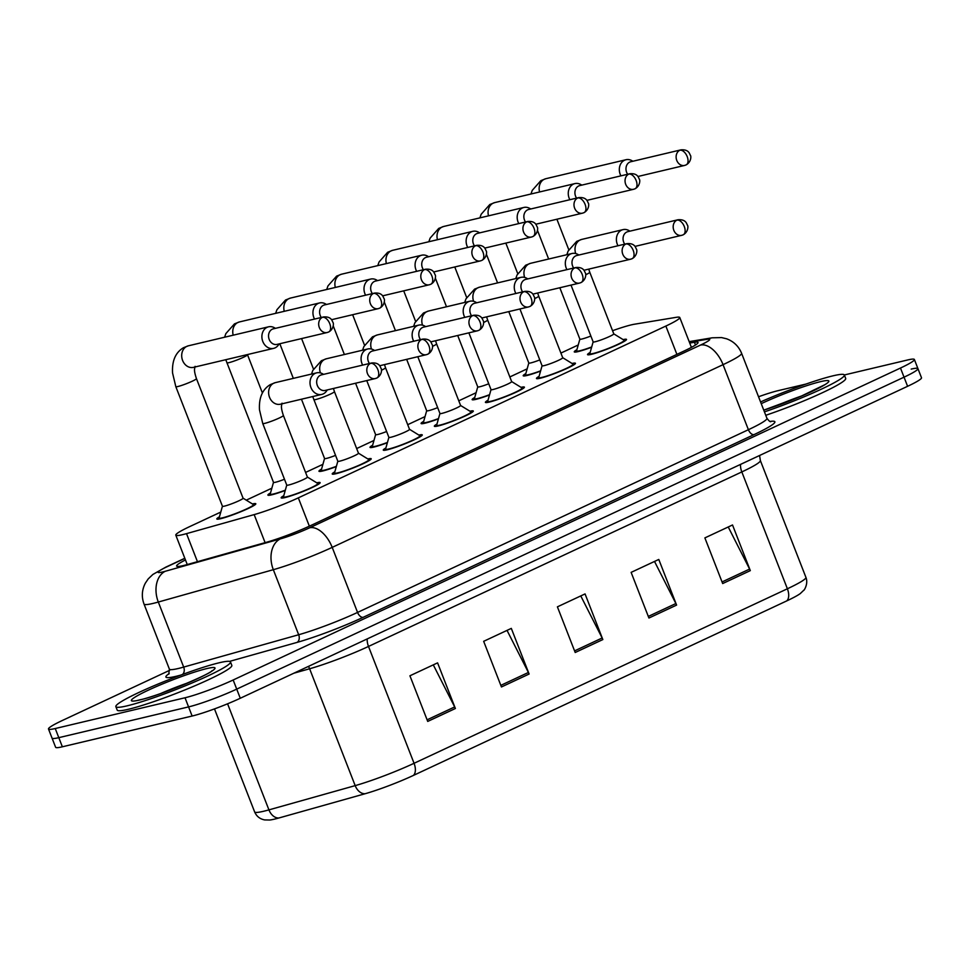 <?xml version="1.0" encoding="UTF-8"?>
<svg xmlns="http://www.w3.org/2000/svg" width="970" height="970" viewBox="0 0 970 970"><rect width="100%" height="100%" fill="white"/><g stroke="black" fill="none" stroke-linecap="round" stroke-linejoin="round"><path stroke-width="1.45" d="M572.07 363.471A20.916 2.001 158.7 0 1 575.452 363.289A20.916 2.001 158.7 0 1 562.418 370.431A20.916 2.001 158.7 0 1 540.29 378.215A20.916 2.001 158.7 0 1 536.471 378.494A20.916 2.001 158.7 0 1 539.09 376.324M520.999 387.333A20.916 2.001 158.7 0 1 524.394 387.163A20.916 2.001 158.7 0 1 511.36 394.305A20.916 2.001 158.7 0 1 489.232 402.089A20.916 2.001 158.7 0 1 485.412 402.356A20.916 2.001 158.7 0 1 488.019 400.198M469.941 411.207A20.916 2.001 158.7 0 1 473.324 411.037A20.916 2.001 158.7 0 1 460.301 418.167A20.916 2.001 158.7 0 1 438.173 425.951A20.916 2.001 158.7 0 1 434.354 426.23A20.916 2.001 158.7 0 1 436.961 424.06M418.882 435.081A20.916 2.001 158.7 0 1 422.265 434.899A20.916 2.001 158.7 0 1 409.231 442.041A20.916 2.001 158.7 0 1 387.103 449.825A20.916 2.001 158.7 0 1 383.283 450.104A20.916 2.001 158.7 0 1 385.902 447.934M367.812 458.943A20.916 2.001 158.7 0 1 371.207 458.774A20.916 2.001 158.7 0 1 358.172 465.915A20.916 2.001 158.7 0 1 336.044 473.7A20.916 2.001 158.7 0 1 332.225 473.966A20.916 2.001 158.7 0 1 334.832 471.808M316.753 482.817A20.916 2.001 158.7 0 1 320.136 482.648A20.916 2.001 158.7 0 1 307.114 489.777A20.916 2.001 158.7 0 1 284.986 497.574A20.916 2.001 158.7 0 1 281.167 497.84A20.916 2.001 158.7 0 1 283.773 495.682M623.128 339.597A20.916 2.001 158.7 0 1 626.511 339.427A20.916 2.001 158.7 0 1 613.489 346.557A20.916 2.001 158.7 0 1 591.361 354.341A20.916 2.001 158.7 0 1 587.541 354.62A20.916 2.001 158.7 0 1 590.148 352.45M540.557 371.11A20.916 2.001 158.7 0 1 527.025 375.475A20.916 2.001 158.7 0 1 523.206 375.754A20.916 2.001 158.7 0 1 525.825 373.583M489.498 394.984A20.916 2.001 158.7 0 1 475.967 399.349A20.916 2.001 158.7 0 1 472.147 399.616A20.916 2.001 158.7 0 1 474.754 397.457M438.428 418.858A20.916 2.001 158.7 0 1 424.908 423.211A20.916 2.001 158.7 0 1 421.089 423.49A20.916 2.001 158.7 0 1 423.696 421.32M387.37 442.72A20.916 2.001 158.7 0 1 373.838 447.085A20.916 2.001 158.7 0 1 370.019 447.364A20.916 2.001 158.7 0 1 372.638 445.194M336.311 466.594A20.916 2.001 158.7 0 1 322.78 470.959A20.916 2.001 158.7 0 1 318.96 471.226A20.916 2.001 158.7 0 1 321.567 469.068M285.241 490.468A20.916 2.001 158.7 0 1 271.721 494.821A20.916 2.001 158.7 0 1 267.902 495.1A20.916 2.001 158.7 0 1 270.509 492.93M252.418 503.951A20.916 2.001 158.7 0 1 255.813 503.769A20.916 2.001 158.7 0 1 242.779 510.911A20.916 2.001 158.7 0 1 220.651 518.695A20.916 2.001 158.7 0 1 216.831 518.974A20.916 2.001 158.7 0 1 219.45 516.804M591.627 347.248A20.916 2.001 158.7 0 1 578.096 351.601A20.916 2.001 158.7 0 1 574.276 351.88A20.916 2.001 158.7 0 1 576.883 349.709M220.784 512.075L189.696 526.601A36.908 3.54 -21.3 0 0 175.8 535.161A36.908 3.54 -21.3 0 0 186.519 533.633L254.164 514.609A36.908 3.54 -21.3 0 0 298.323 497.865L665.856 326.053A36.908 3.54 -21.3 0 0 679.764 317.493A36.908 3.54 -21.3 0 0 676.163 317.336L634.513 324.21A36.908 3.54 -21.3 0 0 631.385 324.853A36.908 3.54 -21.3 0 0 612.555 330.709M578.217 344.98L560.903 353.08M527.159 368.855L509.844 376.942M476.1 392.717L458.774 400.816M425.03 416.591L407.715 424.69M373.971 440.465L356.657 448.552M322.913 464.327L305.586 472.426M271.842 488.201L246.271 500.156M844.349 374.966L907.641 359.967A36.908 3.54 158.7 0 1 914.383 359.482A36.908 3.54 158.7 0 1 900.475 368.042L233.164 679.994A36.908 3.54 158.7 0 1 185.015 697.769L55.242 728.531L58.794 737.661A36.908 3.54 158.7 0 1 52.065 738.146A36.908 3.54 158.7 0 0 58.794 737.661L188.58 706.9L58.794 737.661L62.359 746.791A36.908 3.54 158.7 0 1 55.617 747.264L48.5 729.016A36.908 3.54 158.7 0 1 62.407 720.455L169.702 670.294M233.164 679.994L236.716 689.124A36.908 3.54 158.7 0 1 188.58 706.9A36.908 3.54 158.7 0 0 236.716 689.124L904.04 377.172L236.716 689.124L240.281 698.254A36.908 3.54 158.7 0 1 192.133 716.03L62.359 746.791M911.206 369.097A36.908 3.54 158.7 0 1 917.935 368.612A36.908 3.54 158.7 0 1 904.04 377.172A36.908 3.54 158.7 0 0 917.935 368.612L921.5 377.742A36.908 3.54 158.7 0 1 907.593 386.303L240.281 698.254M786.743 600.903L413.414 775.418A40.364 3.868 158.7 0 1 365.132 793.727L278.887 817.989A40.364 3.868 158.7 0 1 269.733 820.014L264.652 819.917C259.875 818.995 256.541 816.328 254.637 811.914A49.215 4.717 -21.3 0 0 268.933 809.877L355.178 785.627A49.215 4.717 -21.3 0 0 414.057 763.293L787.385 588.778A12.307 6.923 64.9 0 1 786.743 600.903A40.364 3.868 158.7 0 0 800.286 593.567L803.936 590.087C803.293 591.482 808.737 584.316 805.924 577.38L760.359 460.52A49.215 4.717 158.7 0 1 741.82 471.929L368.503 646.444A49.215 4.717 158.7 0 1 309.624 668.766L293.861 673.204M427.721 721.425L409.922 675.787L437.579 662.862L455.379 708.5L427.721 721.425M648.93 618.023L631.13 572.373L658.788 559.447L676.587 605.098L648.93 618.023M722.674 583.552L704.875 537.901L732.52 524.976L750.319 570.627L722.674 583.552M501.454 686.966L483.666 641.315L511.311 628.39L529.111 674.029L501.454 686.966M575.198 652.495L557.398 606.844L585.055 593.919L602.843 639.569L575.198 652.495M580.763 595.919L602.152 637.993A9.845 5.541 64.9 0 1 602.843 639.569M507.031 630.391L528.408 672.465A9.845 5.541 64.9 0 1 529.111 674.029M728.24 526.977L749.616 569.063A9.845 5.541 64.9 0 1 750.319 570.627M654.507 561.448L675.884 603.534A9.845 5.541 64.9 0 1 676.587 605.098M433.287 664.862L454.675 706.936A9.845 5.541 64.9 0 1 455.379 708.5M758.54 396.754A36.908 3.54 158.7 0 1 777.867 390.716L806.046 384.047M55.242 728.531A36.908 3.54 158.7 0 1 48.5 729.016M185.464 559.957A36.908 3.54 -21.3 0 0 176.613 566.056A36.908 3.54 -21.3 0 0 187.331 564.528L266.811 542.169A36.908 3.54 -21.3 0 0 310.982 525.425L684.129 350.995A36.908 3.54 -21.3 0 0 698.024 342.446A36.908 3.54 -21.3 0 0 694.423 342.277L689.731 343.053M590.863 336.032A11.07 1.067 158.7 0 1 581.903 339.027A11.07 1.067 158.7 0 1 579.89 339.173L559.836 287.75M591.7 346.957A18.454 1.77 158.7 0 1 579.939 350.74A18.454 1.77 158.7 0 1 576.568 350.982A18.454 1.77 158.7 0 1 576.568 350.849L579.878 339.136M632.913 161.238L631.797 160.62A11.07 9.094 76.7 0 0 625.977 159.723A11.07 9.094 76.7 0 0 624.522 160.232A11.07 9.094 76.7 0 0 620.23 174.37A11.07 9.094 76.7 0 0 620.921 175.849M680.916 149.865C685.05 149.513 687.851 150.58 689.318 153.078L690.458 155.491C691.077 155.6 691.598 161.832 686.142 164.888A8.002 4.498 64.9 0 0 687.196 156.594A8.002 4.498 -115.1 0 0 679.873 150.229A8.002 6.572 76.7 0 1 680.916 149.865L630.779 161.748A8.002 6.572 76.7 0 0 629.736 162.111A8.002 6.572 76.7 0 0 626.632 172.333A8.002 6.572 76.7 0 0 627.663 174.248M613.731 333.813A11.07 1.067 158.7 0 1 613.792 333.874A11.07 1.067 158.7 0 1 606.893 337.645A11.07 1.067 158.7 0 1 595.168 341.767A11.07 1.067 158.7 0 1 593.155 341.913L571.003 285.095M629.979 231.139L628.863 230.52A11.07 9.094 76.7 0 0 623.043 229.623A11.07 9.094 76.7 0 0 617.308 244.282A11.07 9.094 76.7 0 0 617.987 245.762M585.686 274.765A11.07 1.067 158.7 0 0 586.098 274.571A11.07 1.067 158.7 0 0 589.76 272.243L613.792 333.874L624.134 340.215A18.454 1.77 158.7 0 1 624.219 340.312A18.454 1.77 158.7 0 1 612.725 346.617A18.454 1.77 158.7 0 1 593.203 353.48A18.454 1.77 158.7 0 1 589.833 353.723A18.454 1.77 158.7 0 1 589.833 353.589L593.143 341.876M677.981 219.766C682.116 219.414 684.917 220.481 686.396 222.979L687.536 225.392C688.142 225.501 688.664 231.733 683.219 234.801A8.002 4.498 64.9 0 0 684.274 226.495A8.002 4.498 -115.1 0 0 676.939 220.129A8.002 6.572 76.7 0 1 677.981 219.766L627.857 231.648A8.002 6.572 76.7 0 0 626.802 232.012A8.002 6.572 76.7 0 0 623.71 242.233A8.002 6.572 76.7 0 0 624.728 244.161M539.793 359.906A11.07 1.067 158.7 0 1 530.845 362.901A11.07 1.067 158.7 0 1 528.82 363.047L508.777 311.612M540.642 370.831A18.454 1.77 158.7 0 1 528.88 374.614A18.454 1.77 158.7 0 1 525.51 374.856A18.454 1.77 158.7 0 1 525.497 374.723L528.808 363.01M581.854 185.112L580.727 184.494A11.07 9.094 76.7 0 0 574.907 183.597A11.07 9.094 76.7 0 0 573.464 184.094A11.07 9.094 76.7 0 0 569.172 198.244A11.07 9.094 76.7 0 0 569.851 199.723M629.857 173.739C633.992 173.387 636.793 174.454 638.26 176.94L639.4 179.365C640.006 179.462 640.527 185.706 635.083 188.762A8.002 4.498 64.9 0 0 636.138 180.468A8.002 4.498 -115.1 0 0 628.803 174.103A8.002 6.572 76.7 0 1 629.857 173.739L579.721 185.609A8.002 6.572 76.7 0 0 578.666 185.985A8.002 6.572 76.7 0 0 575.574 196.195A8.002 6.572 76.7 0 0 576.592 198.123M488.734 383.78A11.07 1.067 158.7 0 1 479.786 386.763A11.07 1.067 158.7 0 1 477.761 386.909L457.707 335.487M489.571 394.693A18.454 1.77 158.7 0 1 477.81 398.488A18.454 1.77 158.7 0 1 474.439 398.731A18.454 1.77 158.7 0 1 474.439 398.585L477.749 386.872M530.784 208.974L529.668 208.356A11.07 9.094 76.7 0 0 523.848 207.459A11.07 9.094 76.7 0 0 522.393 207.968A11.07 9.094 76.7 0 0 518.101 222.118A11.07 9.094 76.7 0 0 518.792 223.597M578.787 197.601C582.921 197.249 585.722 198.329 587.202 200.814L588.341 203.227C588.948 203.336 589.469 209.569 584.025 212.636A8.002 4.498 64.9 0 0 585.08 204.331A8.002 4.498 -115.1 0 0 577.744 197.965A8.002 6.572 76.7 0 1 578.787 197.601L528.65 209.484A8.002 6.572 76.7 0 0 527.607 209.847A8.002 6.572 76.7 0 0 524.503 220.069A8.002 6.572 76.7 0 0 525.534 221.997M437.664 407.642A11.07 1.067 158.7 0 1 428.716 410.637A11.07 1.067 158.7 0 1 426.703 410.783L406.648 359.361M438.513 418.567A18.454 1.77 158.7 0 1 426.751 422.35A18.454 1.77 158.7 0 1 423.381 422.593A18.454 1.77 158.7 0 1 423.381 422.459L426.679 410.746M479.726 232.848L478.61 232.23A11.07 9.094 76.7 0 0 472.79 231.333A11.07 9.094 76.7 0 0 471.335 231.842A11.07 9.094 76.7 0 0 467.043 245.992A11.07 9.094 76.7 0 0 467.722 247.459M527.728 221.475C531.863 221.124 534.664 222.191 536.131 224.688L537.271 227.101C537.877 227.21 538.411 233.443 532.954 236.498A8.002 4.498 64.9 0 0 534.009 228.205A8.002 4.498 -115.1 0 0 526.674 221.839A8.002 6.572 76.7 0 1 527.728 221.475L477.592 233.358A8.002 6.572 76.7 0 0 476.549 233.721A8.002 6.572 76.7 0 0 473.445 243.943A8.002 6.572 76.7 0 0 474.463 245.871M386.606 431.517A11.07 1.067 158.7 0 1 377.657 434.512A11.07 1.067 158.7 0 1 375.632 434.657L355.578 383.223M387.454 442.441A18.454 1.77 158.7 0 1 375.681 446.224A18.454 1.77 158.7 0 1 372.31 446.467A18.454 1.77 158.7 0 1 372.31 446.333L375.62 434.621M428.655 256.723L427.54 256.104A11.07 9.094 76.7 0 0 421.72 255.207A11.07 9.094 76.7 0 0 420.277 255.704A11.07 9.094 76.7 0 0 415.984 269.854A11.07 9.094 76.7 0 0 416.663 271.333M476.67 245.349C480.793 244.998 483.606 246.065 485.073 248.55L486.212 250.975C486.819 251.084 487.34 257.317 481.896 260.372A8.002 4.498 64.9 0 0 482.951 252.079A8.002 4.498 -115.1 0 0 475.615 245.713A8.002 6.572 76.7 0 1 476.67 245.349L426.533 257.232A8.002 6.572 76.7 0 0 425.478 257.596A8.002 6.572 76.7 0 0 422.387 267.805A8.002 6.572 76.7 0 0 423.405 269.733M562.673 357.675A11.07 1.067 158.7 0 1 562.721 357.736A11.07 1.067 158.7 0 1 555.822 361.519A11.07 1.067 158.7 0 1 544.109 365.641A11.07 1.067 158.7 0 1 542.084 365.787L519.932 308.969M578.92 255.013L577.805 254.395A11.07 9.094 76.7 0 0 571.985 253.497A11.07 9.094 76.7 0 0 566.237 268.156A11.07 9.094 76.7 0 0 566.929 269.624M562.709 357.7L573.064 364.089A18.454 1.77 158.7 0 1 573.161 364.186A18.454 1.77 158.7 0 1 561.666 370.479A18.454 1.77 158.7 0 1 542.145 377.354A18.454 1.77 158.7 0 1 538.774 377.597A18.454 1.77 158.7 0 1 538.762 377.463L542.072 365.751M626.923 243.64C631.058 243.288 633.859 244.355 635.326 246.853L636.465 249.266C637.084 249.375 637.605 255.607 632.149 258.663A8.002 4.498 64.9 0 0 633.204 250.369A8.002 4.498 -115.1 0 0 625.88 244.004A8.002 6.572 76.7 0 1 626.923 243.64L576.786 255.522A8.002 6.572 76.7 0 0 575.743 255.886A8.002 6.572 76.7 0 0 572.639 266.107A8.002 6.572 76.7 0 0 573.67 268.035M511.602 381.549A11.07 1.067 158.7 0 1 511.663 381.61A11.07 1.067 158.7 0 1 504.764 385.393A11.07 1.067 158.7 0 1 493.051 389.516A11.07 1.067 158.7 0 1 491.026 389.661L468.874 332.843M527.85 278.887L526.734 278.269A11.07 9.094 76.7 0 0 520.914 277.371A11.07 9.094 76.7 0 0 515.179 292.018A11.07 9.094 76.7 0 0 515.858 293.498M511.651 381.574L522.005 387.951A18.454 1.77 158.7 0 1 522.102 388.061A18.454 1.77 158.7 0 1 510.596 394.353A18.454 1.77 158.7 0 1 491.075 401.228A18.454 1.77 158.7 0 1 487.704 401.471A18.454 1.77 158.7 0 1 487.704 401.325L491.014 389.625M575.865 267.514C579.999 267.162 582.8 268.229 584.267 270.715L585.407 273.14C586.013 273.249 586.535 279.481 581.091 282.537A8.002 4.498 64.9 0 0 582.145 274.243A8.002 4.498 -115.1 0 0 574.81 267.878A8.002 6.572 76.7 0 1 575.865 267.514L525.728 279.384A8.002 6.572 76.7 0 0 524.673 279.76A8.002 6.572 76.7 0 0 521.581 289.969A8.002 6.572 76.7 0 0 522.6 291.897M460.544 405.424A11.07 1.067 158.7 0 1 460.592 405.484A11.07 1.067 158.7 0 1 453.693 409.255A11.07 1.067 158.7 0 1 441.98 413.378A11.07 1.067 158.7 0 1 439.968 413.523L417.815 356.717M476.791 302.761L475.676 302.131A11.07 9.094 76.7 0 0 469.856 301.233A11.07 9.094 76.7 0 0 464.109 315.893A11.07 9.094 76.7 0 0 464.8 317.372M432.499 346.387A11.07 1.067 158.7 0 0 432.911 346.181A11.07 1.067 158.7 0 0 436.573 343.865L460.592 405.484L470.947 411.826A18.454 1.77 158.7 0 1 471.032 411.923A18.454 1.77 158.7 0 1 459.537 418.228A18.454 1.77 158.7 0 1 440.016 425.09A18.454 1.77 158.7 0 1 436.645 425.333A18.454 1.77 158.7 0 1 436.645 425.2L439.943 413.487M524.794 291.376C528.929 291.024 531.73 292.103 533.209 294.589L534.349 297.014C534.955 297.111 535.476 303.355 530.032 306.411A8.002 4.498 64.9 0 0 531.087 298.105A8.002 4.498 -115.1 0 0 523.751 291.74A8.002 6.572 76.7 0 1 524.794 291.376L474.657 303.258A8.002 6.572 76.7 0 0 473.615 303.622A8.002 6.572 76.7 0 0 470.511 313.843A8.002 6.572 76.7 0 0 471.541 315.771M760.565 401.944A61.522 5.893 158.7 0 1 833.121 375.802A61.522 5.893 158.7 0 1 844.361 374.99A61.522 5.893 158.7 0 1 764.433 411.874M844.361 374.99L845.694 378.421A61.522 5.893 158.7 0 1 765.766 415.293M127.094 705.845A61.522 5.893 158.7 0 1 115.854 706.657A61.522 5.893 158.7 0 1 154.181 685.669A61.522 5.893 158.7 0 1 219.256 662.765A61.522 5.893 158.7 0 1 230.496 661.952A61.522 5.893 158.7 0 1 192.169 682.941A61.522 5.893 158.7 0 1 127.094 705.845M230.496 661.952L231.83 665.384A61.522 5.893 158.7 0 1 193.503 686.372A61.522 5.893 158.7 0 1 128.428 709.276A61.522 5.893 158.7 0 1 117.188 710.076L115.854 706.657M335.547 455.391A11.07 1.067 158.7 0 1 326.599 458.386A11.07 1.067 158.7 0 1 324.574 458.531L301.452 399.216M336.384 466.315A18.454 1.77 158.7 0 1 324.623 470.098A18.454 1.77 158.7 0 1 321.252 470.341A18.454 1.77 158.7 0 1 321.252 470.195L324.562 458.495M377.597 280.597L376.481 279.966A11.07 9.094 76.7 0 0 370.661 279.069A11.07 9.094 76.7 0 0 369.206 279.578A11.07 9.094 76.7 0 0 364.914 293.728A11.07 9.094 76.7 0 0 365.605 295.207M425.6 269.211C429.734 268.86 432.535 269.939 434.002 272.424L435.154 274.849C435.76 274.946 436.282 281.191 430.838 284.246A8.002 4.498 64.9 0 0 431.88 275.941A8.002 4.498 -115.1 0 0 424.557 269.575A8.002 6.572 76.7 0 1 425.6 269.211L375.463 281.094A8.002 6.572 76.7 0 0 374.42 281.458A8.002 6.572 76.7 0 0 371.316 291.679A8.002 6.572 76.7 0 0 372.347 293.607M284.477 479.253A11.07 1.067 158.7 0 1 275.529 482.248A11.07 1.067 158.7 0 1 273.504 482.393L225.78 359.712M285.325 490.177A18.454 1.77 158.7 0 1 273.564 493.96A18.454 1.77 158.7 0 1 270.193 494.203A18.454 1.77 158.7 0 1 270.193 494.07L273.491 482.357M326.538 304.459L325.411 303.84A11.07 9.094 76.7 0 0 319.591 302.943A11.07 9.094 76.7 0 0 318.148 303.452A11.07 9.094 76.7 0 0 313.856 317.602A11.07 9.094 76.7 0 0 314.535 319.069M374.541 293.085C378.676 292.734 381.477 293.801 382.944 296.299L384.084 298.712C384.69 298.821 385.223 305.053 379.767 308.108A8.002 4.498 64.9 0 0 380.822 299.815A8.002 4.498 -115.1 0 0 373.486 293.449A8.002 6.572 76.7 0 1 374.541 293.085L324.404 304.968A8.002 6.572 76.7 0 0 323.362 305.332A8.002 6.572 76.7 0 0 320.258 315.553A8.002 6.572 76.7 0 0 321.276 317.481M222.433 506.231L219.123 517.944A18.454 1.77 158.7 0 0 219.123 518.077A18.454 1.77 158.7 0 0 222.494 517.834A18.454 1.77 158.7 0 0 242.027 510.96A18.454 1.77 158.7 0 0 253.522 504.667A18.454 1.77 158.7 0 0 253.425 504.57L243.07 498.18A11.07 1.067 158.7 0 1 243.082 498.216A11.07 1.067 158.7 0 1 236.183 501.999A11.07 1.067 158.7 0 1 224.47 506.122A11.07 1.067 158.7 0 1 222.445 506.267L175.825 386.678L172.563 373.001C171.884 360.937 175.497 352.51 183.415 347.745L188.35 345.817A11.07 9.094 76.7 0 0 186.895 346.326A11.07 9.094 76.7 0 0 186.385 346.581A11.07 9.094 76.7 0 0 182.408 359.918A11.07 9.094 76.7 0 0 193.454 367.363L273.637 348.363A11.07 9.094 76.7 0 0 275.092 347.866A11.07 9.094 76.7 0 0 278.438 344.956L279.154 343.901M275.468 328.333L274.352 327.714A11.07 9.094 76.7 0 0 268.532 326.817A11.07 9.094 76.7 0 0 267.077 327.326A11.07 9.094 76.7 0 0 262.797 341.464A11.07 9.094 76.7 0 0 273.637 348.363M323.471 316.96L273.346 328.842A8.002 6.572 76.7 0 0 272.291 329.206A8.002 6.572 76.7 0 0 269.199 339.415A8.002 6.572 76.7 0 0 277.032 344.399L327.169 332.516A8.002 6.572 76.7 0 0 328.212 332.152A8.002 4.498 64.9 0 0 328.709 331.983A8.002 4.498 64.9 0 0 329.764 323.689A8.002 4.498 -115.1 0 0 322.428 317.323A8.002 6.572 76.7 0 0 319.106 326.902A8.002 6.572 76.7 0 0 327.169 332.516L328.709 331.983C334.153 328.927 333.632 322.695 333.025 322.586L331.886 320.173C330.406 317.675 327.605 316.608 323.471 316.96A8.002 6.572 76.7 0 0 322.428 317.323M409.486 429.286A11.07 1.067 158.7 0 1 409.534 429.346A11.07 1.067 158.7 0 1 402.635 433.129A11.07 1.067 158.7 0 1 390.922 437.252A11.07 1.067 158.7 0 1 388.897 437.397L366.745 380.579M425.733 326.623L424.617 326.005A11.07 9.094 76.7 0 0 418.797 325.108A11.07 9.094 76.7 0 0 413.05 339.767A11.07 9.094 76.7 0 0 413.729 341.234M409.522 429.31L419.877 435.7A18.454 1.77 158.7 0 1 419.974 435.797A18.454 1.77 158.7 0 1 408.479 442.09A18.454 1.77 158.7 0 1 388.946 448.964A18.454 1.77 158.7 0 1 385.575 449.207A18.454 1.77 158.7 0 1 385.575 449.074L388.885 437.361M473.736 315.25C477.87 314.898 480.671 315.965 482.138 318.463L483.278 320.876C483.884 320.985 484.418 327.217 478.962 330.273A8.002 4.498 64.9 0 0 480.017 321.979A8.002 4.498 -115.1 0 0 472.681 315.614A8.002 6.572 76.7 0 1 473.736 315.25L423.599 327.132A8.002 6.572 76.7 0 0 422.556 327.496A8.002 6.572 76.7 0 0 419.452 337.718A8.002 6.572 76.7 0 0 420.471 339.645M358.415 453.16A11.07 1.067 158.7 0 1 358.476 453.22A11.07 1.067 158.7 0 1 351.576 457.003A11.07 1.067 158.7 0 1 339.864 461.126A11.07 1.067 158.7 0 1 337.839 461.271L312.716 396.548M374.662 350.497L373.547 349.879A11.07 9.094 76.7 0 0 367.727 348.982A11.07 9.094 76.7 0 0 361.992 363.629A11.07 9.094 76.7 0 0 362.671 365.108M358.463 453.184L368.818 459.562A18.454 1.77 158.7 0 1 368.915 459.671A18.454 1.77 158.7 0 1 357.409 465.964A18.454 1.77 158.7 0 1 337.887 472.839A18.454 1.77 158.7 0 1 334.517 473.081A18.454 1.77 158.7 0 1 334.517 472.936L337.827 461.235M422.665 339.124C426.8 338.772 429.613 339.839 431.08 342.337L432.22 344.75C432.826 344.859 433.347 351.091 427.903 354.147A8.002 4.498 64.9 0 0 428.958 345.853A8.002 4.498 -115.1 0 0 421.623 339.488A8.002 6.572 76.7 0 1 422.665 339.124L372.541 351.007A8.002 6.572 76.7 0 0 371.486 351.37A8.002 6.572 76.7 0 0 368.394 361.58A8.002 6.572 76.7 0 0 369.412 363.507M286.756 485.097L283.458 496.81A18.454 1.77 158.7 0 0 283.458 496.943A18.454 1.77 158.7 0 0 286.829 496.713A18.454 1.77 158.7 0 0 306.35 489.838A18.454 1.77 158.7 0 0 317.845 483.545A18.454 1.77 158.7 0 0 317.76 483.436L307.393 477.058A11.07 1.067 158.7 0 1 307.405 477.094A11.07 1.067 158.7 0 1 300.506 480.865A11.07 1.067 158.7 0 1 288.793 484.988A11.07 1.067 158.7 0 1 286.768 485.133L262.749 423.514L259.487 409.837C258.808 397.773 262.421 389.358 270.339 384.593L275.274 382.653A11.07 9.094 76.7 0 0 273.31 383.429A11.07 9.094 76.7 0 0 269.539 397.312A11.07 9.094 76.7 0 0 280.378 404.211L321.773 394.402A11.07 9.094 76.7 0 0 326.575 390.983L327.29 389.928M323.604 374.371L322.489 373.741A11.07 9.094 76.7 0 0 316.669 372.844A11.07 9.094 76.7 0 0 310.921 387.503A11.07 9.094 76.7 0 0 321.773 394.402M371.607 362.986L321.47 374.869A8.002 6.572 76.7 0 0 320.427 375.232A8.002 6.572 76.7 0 0 317.323 385.454A8.002 6.572 76.7 0 0 325.168 390.437L375.293 378.555A8.002 6.572 76.7 0 0 376.348 378.191A8.002 4.498 64.9 0 0 376.845 378.021A8.002 4.498 64.9 0 0 377.888 369.728A8.002 4.498 -115.1 0 0 370.564 363.362A8.002 6.572 76.7 0 0 367.242 372.941A8.002 6.572 76.7 0 0 375.293 378.555L376.845 378.021C382.289 374.966 381.768 368.721 381.149 368.624L380.01 366.199C378.542 363.714 375.742 362.634 371.607 362.986A8.002 6.572 76.7 0 0 370.564 363.362M676.902 354.365L665.856 326.053M309.357 526.176L298.323 497.865M265.101 542.654L254.164 514.609M197.456 561.678L186.519 533.633M413.414 775.418A12.307 6.923 -115.1 0 0 414.057 763.293L368.503 646.444A12.307 6.923 64.9 0 1 367.23 638.903M365.132 793.727A12.307 8.754 -105.7 0 1 355.178 785.627L309.624 668.766A12.307 8.754 74.3 0 0 308.46 666.378M740.546 464.387A12.307 6.923 64.9 0 0 741.82 471.929L787.385 588.778A49.215 4.717 -21.3 0 0 805.924 577.38M278.887 817.989A12.307 8.754 -105.7 0 1 268.933 809.877L227.574 703.796M907.593 386.303L900.475 368.042M192.133 716.03L185.015 697.769M574.567 650.894L602.152 637.993M648.312 616.423L675.884 603.534M722.044 581.951L749.616 569.063M500.835 685.353L528.408 672.465M427.091 719.825L454.675 706.936M184.858 558.405L167.325 566.601A24.614 2.364 -21.3 0 0 162.548 571.985A24.614 2.364 -21.3 0 0 165.203 571.294L280.197 538.944A24.614 2.364 -21.3 0 0 309.648 527.789L700.486 345.077A24.614 2.364 -21.3 0 0 707.348 339.27L689.403 342.228M766.943 418.3L741.577 353.262A49.215 4.717 158.7 0 1 723.05 364.659L332.201 547.371A49.215 4.717 158.7 0 1 273.322 569.693L158.316 602.043A49.215 4.717 158.7 0 1 153.017 603.425A49.215 4.717 158.7 0 1 144.033 604.067L169.386 669.118A49.215 4.717 -21.3 0 0 178.383 668.476A49.215 4.717 -21.3 0 0 183.682 667.081L298.675 634.744A49.215 4.717 -21.3 0 0 357.566 612.422L748.404 429.71A49.215 4.717 -21.3 0 0 766.943 418.3C768.98 420.992 770.277 422.095 770.835 421.623M182.396 674.502A6.147 4.377 74.3 0 0 183.682 667.081L158.316 602.043A24.614 17.496 -105.7 0 1 165.203 571.294M770.071 421.441A55.375 5.311 158.7 0 1 754.042 434.608L363.204 617.308A55.375 5.311 158.7 0 1 296.953 642.431L229.538 661.394M180.832 675.084A55.375 5.311 158.7 0 1 169.204 673.544M700.486 345.077A24.614 13.835 64.9 0 1 723.05 364.659L748.404 429.71A6.147 3.456 -115.1 0 0 754.042 434.608M280.197 538.944A24.614 17.496 -105.7 0 0 273.322 569.693L298.675 634.744A6.147 4.377 74.3 0 1 296.953 642.431M309.648 527.789A24.614 13.835 64.9 0 1 332.201 547.371L357.566 612.422A6.147 3.456 -115.1 0 0 363.204 617.308M707.348 339.27A24.614 22.31 -99.4 0 1 712.247 337.803L689.161 341.622M184.797 558.259L165.809 567.135A24.614 13.835 64.9 0 1 167.325 566.601M695.49 345.005L694.423 342.277M679.873 150.229A8.002 6.572 76.7 0 0 676.551 159.808A8.002 6.572 76.7 0 0 684.602 165.433L686.142 164.888A8.002 4.498 64.9 0 1 685.657 165.058A8.002 6.572 76.7 0 1 684.602 165.433L637.92 176.492M530.954 194.012L532.239 190.387L540.848 180.65L545.783 178.722A11.07 9.094 76.7 0 0 544.34 179.232A11.07 9.094 76.7 0 0 543.818 179.498A11.07 9.094 76.7 0 0 539.587 191.963M676.939 220.129A8.002 6.572 76.7 0 0 673.616 229.72A8.002 6.572 76.7 0 0 681.68 235.334L683.219 234.801A8.002 4.498 64.9 0 1 682.722 234.97A8.002 6.572 76.7 0 1 681.68 235.334L634.986 246.392M566.819 254.722L568.105 251.097L576.713 241.36L581.648 239.432A11.07 9.094 76.7 0 0 579.684 240.208A11.07 9.094 76.7 0 0 575.719 253.558M628.803 174.103A8.002 6.572 76.7 0 0 625.48 183.682A8.002 6.572 76.7 0 0 633.543 189.296L635.083 188.762A8.002 4.498 64.9 0 1 634.586 188.932A8.002 6.572 76.7 0 1 633.543 189.296L586.862 200.366M479.895 217.874L481.181 214.261L489.789 204.524L494.724 202.597A11.07 9.094 76.7 0 0 493.269 203.106A11.07 9.094 76.7 0 0 492.76 203.36A11.07 9.094 76.7 0 0 488.516 215.837M577.744 197.965A8.002 6.572 76.7 0 0 574.422 207.556A8.002 6.572 76.7 0 0 582.473 213.17L584.025 212.636A8.002 4.498 64.9 0 1 583.528 212.806A8.002 6.572 76.7 0 1 582.473 213.17L535.792 224.228M428.825 241.748L430.122 238.123L438.731 228.399L443.666 226.471A11.07 9.094 76.7 0 0 442.211 226.968A11.07 9.094 76.7 0 0 441.702 227.235A11.07 9.094 76.7 0 0 437.458 239.711M526.674 221.839A8.002 6.572 76.7 0 0 523.363 231.418A8.002 6.572 76.7 0 0 531.414 237.044L532.954 236.498A8.002 4.498 64.9 0 1 532.469 236.68A8.002 6.572 76.7 0 1 531.414 237.044L484.733 248.102M377.766 265.622L379.052 261.997L387.661 252.261L392.595 250.333A11.07 9.094 76.7 0 0 391.152 250.842A11.07 9.094 76.7 0 0 390.631 251.109A11.07 9.094 76.7 0 0 386.387 263.573M475.615 245.713A8.002 6.572 76.7 0 0 472.293 255.292A8.002 6.572 76.7 0 0 480.356 260.906L481.896 260.372A8.002 4.498 64.9 0 1 481.399 260.542A8.002 6.572 76.7 0 1 480.356 260.906L433.663 271.976M326.708 289.496L327.993 285.871L336.602 276.135L341.537 274.207A11.07 9.094 76.7 0 0 340.082 274.716A11.07 9.094 76.7 0 0 339.573 274.971A11.07 9.094 76.7 0 0 335.329 287.447M625.88 244.004A8.002 6.572 76.7 0 0 622.558 253.582A8.002 6.572 76.7 0 0 630.609 259.208L632.149 258.663A8.002 4.498 64.9 0 1 631.664 258.844A8.002 6.572 76.7 0 1 630.609 259.208L583.928 270.266M562.721 357.736L538.702 296.117A11.07 1.067 158.7 0 1 535.04 298.445A11.07 1.067 158.7 0 1 534.628 298.639M515.761 278.596L517.046 274.971L525.655 265.234L530.59 263.306A11.07 9.094 76.7 0 0 528.626 264.07A11.07 9.094 76.7 0 0 524.649 277.42M574.81 267.878A8.002 6.572 76.7 0 0 571.488 277.456A8.002 6.572 76.7 0 0 579.551 283.07L581.091 282.537A8.002 4.498 64.9 0 1 580.593 282.706A8.002 6.572 76.7 0 1 579.551 283.07L532.87 294.14M511.663 381.61L487.631 319.991A11.07 1.067 158.7 0 1 483.969 322.319A11.07 1.067 158.7 0 1 483.557 322.513M464.691 302.458L465.988 298.833L474.597 289.108L479.532 287.181A11.07 9.094 76.7 0 0 477.567 287.944A11.07 9.094 76.7 0 0 473.59 301.294M523.751 291.74A8.002 6.572 76.7 0 0 520.429 301.33A8.002 6.572 76.7 0 0 528.48 306.944L530.032 306.411A8.002 4.498 64.9 0 1 529.535 306.581A8.002 6.572 76.7 0 1 528.48 306.944L481.799 318.002M413.632 326.332L414.917 322.707L423.526 312.97L428.461 311.043A11.07 9.094 76.7 0 0 426.497 311.819A11.07 9.094 76.7 0 0 422.52 325.168M774.994 406.369A37.503 3.589 158.7 0 1 802.008 395.833M761.232 403.666A44.887 4.304 158.7 0 1 820.656 381.622A44.887 4.304 158.7 0 1 817.334 388.837A44.887 4.304 158.7 0 1 763.766 410.152L800.662 396.415L825.179 384.532M161.129 693.332A37.503 3.589 158.7 0 1 188.144 682.795M139.547 700.025A44.887 4.304 158.7 0 1 148.252 690.216A44.887 4.304 158.7 0 1 206.804 668.585A44.887 4.304 158.7 0 1 198.086 678.406A44.887 4.304 158.7 0 1 139.547 700.025M424.557 269.575A8.002 6.572 76.7 0 0 421.235 279.166A8.002 6.572 76.7 0 0 429.286 284.78L430.838 284.246A8.002 4.498 64.9 0 1 430.34 284.416A8.002 6.572 76.7 0 1 429.286 284.78L382.604 295.85M275.638 313.358L276.923 309.733L285.532 300.009L290.466 298.081A11.07 9.094 76.7 0 0 289.024 298.578A11.07 9.094 76.7 0 0 288.502 298.845A11.07 9.094 76.7 0 0 284.271 311.321M373.486 293.449A8.002 6.572 76.7 0 0 370.164 303.04A8.002 6.572 76.7 0 0 378.227 308.654L379.767 308.108A8.002 4.498 64.9 0 1 379.27 308.29A8.002 6.572 76.7 0 1 378.227 308.654L331.546 319.712M262.397 392.935L247.52 354.765A11.07 1.067 158.7 0 1 243.858 357.081A11.07 1.067 158.7 0 1 228.908 362.659A11.07 1.067 158.7 0 1 226.883 362.804M224.579 337.233L225.864 333.607L234.473 323.871L239.408 321.943A11.07 9.094 76.7 0 0 237.953 322.452A11.07 9.094 76.7 0 0 237.444 322.719A11.07 9.094 76.7 0 0 233.2 335.183M243.082 498.216L196.449 378.627A11.07 1.067 158.7 0 1 192.787 380.955A11.07 1.067 158.7 0 1 177.837 386.533A11.07 1.067 158.7 0 1 175.825 386.678M472.681 315.614A8.002 6.572 76.7 0 0 469.371 325.192A8.002 6.572 76.7 0 0 477.422 330.818L478.962 330.273A8.002 4.498 64.9 0 1 478.465 330.455A8.002 6.572 76.7 0 1 477.422 330.818L430.741 341.876M409.534 429.346L385.514 367.727A11.07 1.067 158.7 0 1 381.853 370.055A11.07 1.067 158.7 0 1 381.428 370.249M362.574 350.206L363.859 346.581L372.468 336.845L377.403 334.917A11.07 9.094 76.7 0 0 375.438 335.681A11.07 9.094 76.7 0 0 371.462 349.03M421.623 339.488A8.002 6.572 76.7 0 0 418.3 349.067A8.002 6.572 76.7 0 0 426.363 354.68L427.903 354.147A8.002 4.498 64.9 0 1 427.406 354.317A8.002 6.572 76.7 0 1 426.363 354.68L379.67 365.751M358.476 453.22L334.444 391.601A11.07 1.067 158.7 0 1 330.782 393.929A11.07 1.067 158.7 0 1 315.832 399.507A11.07 1.067 158.7 0 1 313.807 399.64M311.503 374.068L312.789 370.455L321.397 360.719L326.332 358.791A11.07 9.094 76.7 0 0 324.368 359.555A11.07 9.094 76.7 0 0 320.403 372.904M307.405 477.094L283.385 415.475A11.07 1.067 158.7 0 1 279.724 417.791A11.07 1.067 158.7 0 1 264.774 423.369A11.07 1.067 158.7 0 1 262.749 423.514M691.416 347.381L679.764 317.493M187.258 564.552L175.8 535.161M254.637 811.914L214.479 708.9M760.359 460.52L759.583 455.488M914.383 359.482L917.935 368.612M168.768 674.198L169.386 669.118M741.577 353.262C738.679 346.241 733.672 341.416 726.566 338.785L721.583 337.584L712.247 337.803M165.809 567.135L152.884 574.446L148.192 578.932L145.318 583.2C141.838 589.966 141.414 596.914 144.033 604.067M548.644 259.026L537.489 230.423M576.568 350.982L576.908 351.867M568.784 249.714L556.901 219.232M545.783 178.722L625.977 159.723M589.76 272.243L588.729 269.126M589.833 353.723L590.172 354.608M581.648 239.432L623.043 229.623M624.219 340.312L624.571 341.197M497.574 282.9L486.419 254.285M525.51 374.856L525.849 375.729M517.713 273.576L505.831 243.106M494.724 202.597L574.907 183.597M446.515 306.775L435.36 278.16M474.439 398.731L474.779 399.604M466.655 297.45L454.772 266.968M443.666 226.471L523.848 207.459M395.445 330.637L384.302 302.034M423.381 422.593L423.72 423.478M415.584 321.325L403.702 290.842M392.595 250.333L472.79 231.333M344.386 354.511L333.231 325.896M372.31 446.467L372.662 447.34M364.526 345.187L352.643 314.716M341.537 274.207L421.72 255.207M538.702 296.117L537.671 293.001M538.774 377.597L539.114 378.47M530.59 263.306L571.985 253.497M573.161 364.186L573.5 365.072M487.631 319.991L486.6 316.875M487.704 401.471L488.043 402.344M479.532 287.181L520.914 277.371M522.102 388.061L522.442 388.934M436.573 343.865L435.542 340.737M436.645 425.333L436.985 426.218M428.461 311.043L469.856 301.233M471.032 411.923L471.384 412.808M136.418 700.692L140.517 699.685C158.607 696.29 213.097 672.61 211.836 670.84L211.314 671.495M293.328 378.385L279.821 343.744M321.252 470.341L321.591 471.214M313.468 369.061L301.585 338.578M290.466 298.081L370.661 279.069M270.193 494.203L270.533 495.088M239.408 321.943L319.591 302.943M196.449 378.627C193.454 369.618 194.727 368.782 195.103 366.345M219.123 518.077L219.475 518.962M253.522 504.667L253.861 505.552M188.35 345.817L268.532 326.817M385.514 367.727L384.484 364.611M385.575 449.207L385.927 450.092M377.403 334.917L418.797 325.108M419.974 435.797L420.313 436.682M334.444 391.601L333.413 388.485M334.517 473.081L334.856 473.954M326.332 358.791L367.727 348.982M368.915 459.671L369.255 460.544M283.385 415.475C280.391 406.454 281.664 405.618 282.04 403.18M283.458 496.943L283.798 497.828M275.274 382.653L316.669 372.844M317.845 483.545L318.184 484.418"/></g></svg>
